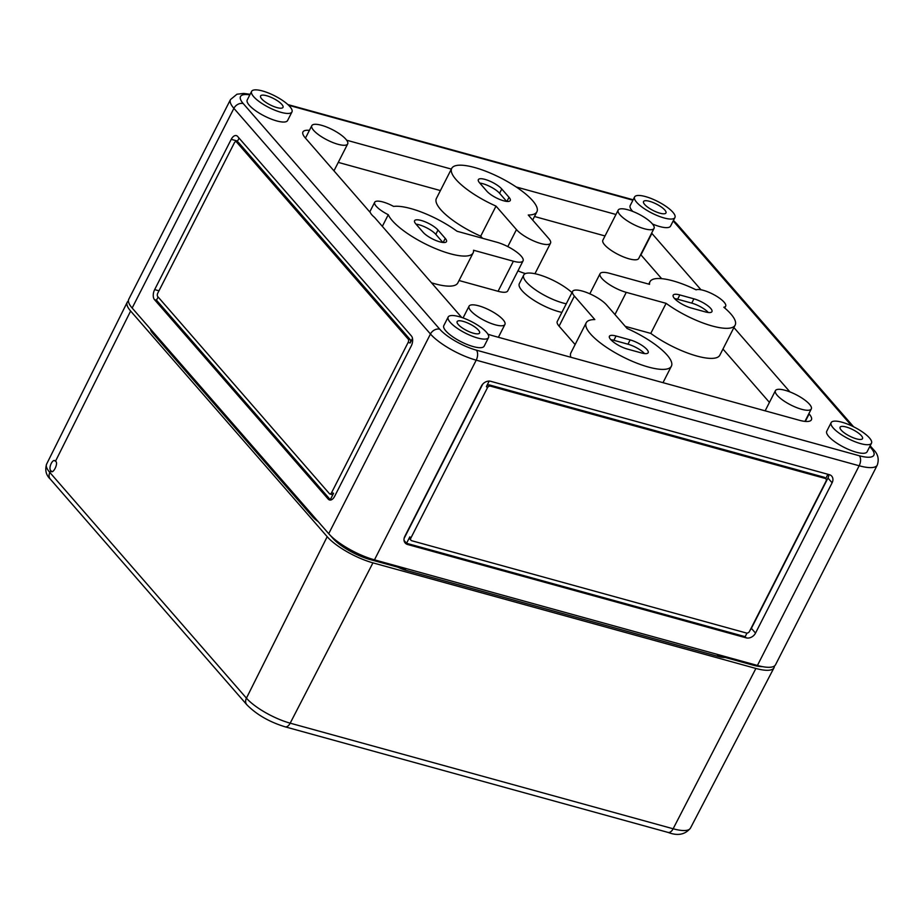 <?xml version="1.0" encoding="UTF-8"?>
<svg xmlns="http://www.w3.org/2000/svg" width="924" height="924" viewBox="0 0 924 924"><rect width="100%" height="100%" fill="white"/><g stroke="black" fill="none" stroke-linecap="round" stroke-linejoin="round"><path stroke-width="1.39" d="M693.924 298.833A13.837 3.973 -153 0 1 710.706 308.42A13.837 3.973 -153 0 1 711.942 311.642A13.837 3.973 -153 0 1 705.312 311.896L691.198 308.004A13.837 3.973 -153 0 1 678.262 301.744A13.837 3.973 -153 0 1 673.18 295.183A13.837 3.973 -153 0 1 679.821 294.941L693.924 298.833L691.741 303.118A13.837 3.973 -153 0 1 708.327 312.508M630.156 339.905A13.837 3.973 -153 0 1 646.939 349.491A13.837 3.973 -153 0 1 648.174 352.714A13.837 3.973 -153 0 1 641.545 352.968L627.431 349.076A13.837 3.973 -153 0 1 614.495 342.816A13.837 3.973 -153 0 1 609.413 336.267A13.837 3.973 -153 0 1 616.054 336.013L630.156 339.905L627.974 344.202A13.837 3.973 -153 0 1 644.559 353.58M724.116 302.194A17.106 4.92 -153 0 1 725.652 306.179A17.106 4.92 -153 0 1 723.827 307.23A47.805 13.733 -153 0 1 730.861 313.975A47.805 13.733 -153 0 1 735.158 325.121A47.805 13.733 -153 0 1 666.1 303.338L626.264 292.354A20.132 5.787 -153 0 1 607.438 283.252A20.132 5.787 -153 0 1 600.057 273.712A20.132 5.787 -153 0 1 609.713 273.354L649.549 284.338A47.805 13.733 -153 0 1 649.976 281.716A47.805 13.733 -153 0 1 696.107 289.836A17.106 4.92 -153 0 1 709.69 292.631A17.106 4.92 -153 0 1 724.116 302.194M654.042 228.401L638.727 258.466A20.132 5.787 -153 0 1 623.758 257.022A20.132 5.787 -153 0 1 604.666 244.883A20.132 5.787 -153 0 1 602.864 240.182L618.179 210.129A20.132 5.787 -153 0 1 633.148 211.573A20.132 5.787 -153 0 1 652.229 223.712A20.132 5.787 -153 0 1 654.042 228.401A20.132 5.787 -153 0 1 639.073 226.958A20.132 5.787 -153 0 1 619.981 214.818A20.132 5.787 -153 0 1 618.179 210.129M777.234 395.345A20.132 5.787 -153 0 1 775.421 390.656A20.132 5.787 -153 0 1 790.39 392.099A20.132 5.787 -153 0 1 809.482 404.238A20.132 5.787 -153 0 1 811.295 408.928A20.132 5.787 -153 0 1 796.326 407.484A20.132 5.787 -153 0 1 777.234 395.345M570.882 357.265A47.805 13.733 -153 0 1 570.893 352.853L586.209 322.788A47.805 13.733 -153 0 1 594.837 319.577L574.393 296.096A20.132 5.787 -153 0 1 572.58 291.406A20.132 5.787 -153 0 1 587.548 292.85A20.132 5.787 -153 0 1 606.641 304.989L627.096 328.47A47.805 13.733 -153 0 1 667.093 355.047A47.805 13.733 -153 0 1 671.39 366.193A47.805 13.733 -153 0 1 635.839 362.762A47.805 13.733 -153 0 1 590.505 333.934A47.805 13.733 -153 0 1 586.209 322.788M482.536 238.277L480.699 236.174A47.805 13.733 -153 0 1 440.69 209.586A47.805 13.733 -153 0 1 436.394 198.452L451.721 168.387A47.805 13.733 -153 0 1 487.26 171.818A47.805 13.733 -153 0 1 532.605 200.647A47.805 13.733 -153 0 1 536.902 211.792A47.805 13.733 -153 0 1 528.262 215.003L548.706 238.484A20.132 5.787 -153 0 1 550.519 243.174A20.132 5.787 -153 0 1 535.55 241.73A20.132 5.787 -153 0 1 516.458 229.591L496.015 206.11A47.805 13.733 -153 0 1 456.006 179.533A47.805 13.733 -153 0 1 451.721 168.387M561.896 312.393A30.192 8.674 -153 0 1 522.048 290.679A30.192 8.674 -153 0 1 519.334 283.645L523.712 275.052A30.192 8.674 -153 0 1 543.612 276.253A30.192 8.674 -153 0 1 571.979 292.585M566.273 303.8A30.192 8.674 -153 0 1 526.426 282.086A30.192 8.674 -153 0 1 523.712 275.052M523.053 260.868A20.132 5.787 -153 0 1 513.386 261.226L473.55 250.242A47.805 13.733 -153 0 1 473.134 252.864A47.805 13.733 -153 0 1 431.508 246.858A47.805 13.733 -153 0 1 388.276 214.703A17.106 4.92 -153 0 1 374.694 202.275A17.106 4.92 -153 0 1 393.612 206.422A47.805 13.733 -153 0 1 456.999 231.243L496.835 242.227A20.132 5.787 -153 0 1 521.24 256.167A20.132 5.787 -153 0 1 523.053 260.868L507.726 290.921A20.132 5.787 -153 0 1 498.071 291.291L459.032 280.526M313.617 130.342A20.132 5.787 -153 0 1 311.815 125.641A20.132 5.787 -153 0 1 326.773 127.085A20.132 5.787 -153 0 1 345.865 139.235A20.132 5.787 -153 0 1 347.678 143.925A20.132 5.787 -153 0 1 332.709 142.481A20.132 5.787 -153 0 1 313.617 130.342M470.87 310.868A20.132 5.787 -153 0 1 469.057 306.179A20.132 5.787 -153 0 1 484.026 307.623A20.132 5.787 -153 0 1 503.118 319.762A20.132 5.787 -153 0 1 504.92 324.451A20.132 5.787 -153 0 1 489.963 323.007A20.132 5.787 -153 0 1 470.87 310.868M632.744 211.411A22.638 6.503 -153 0 1 632.235 210.845A22.638 6.503 -153 0 1 630.203 205.567L634.58 196.985A22.638 6.503 -153 0 1 651.408 198.602A22.638 6.503 -153 0 1 672.891 212.266A22.638 6.503 -153 0 1 674.924 217.544A22.638 6.503 -153 0 1 658.084 215.916A22.638 6.503 -153 0 1 636.613 202.252A22.638 6.503 -153 0 1 634.58 196.985M871.482 443.197L867.105 451.79A22.638 6.503 -153 0 1 850.276 450.161A22.638 6.503 -153 0 1 828.793 436.509A22.638 6.503 -153 0 1 826.761 431.231L831.138 422.638A22.638 6.503 -153 0 1 847.978 424.266A22.638 6.503 -153 0 1 869.449 437.918A22.638 6.503 -153 0 1 871.482 443.197A22.638 6.503 -153 0 1 854.642 441.58A22.638 6.503 -153 0 1 833.171 427.916A22.638 6.503 -153 0 1 831.138 422.638M291.961 111.931L287.595 120.524A22.638 6.503 -153 0 1 270.755 118.896A22.638 6.503 -153 0 1 249.272 105.244A22.638 6.503 -153 0 1 247.239 99.965L251.617 91.372A22.638 6.503 -153 0 1 268.457 93.001A22.638 6.503 -153 0 1 289.928 106.664A22.638 6.503 -153 0 1 291.961 111.931A22.638 6.503 -153 0 1 275.133 110.314A22.638 6.503 -153 0 1 253.65 96.65A22.638 6.503 -153 0 1 251.617 91.372M488.53 337.595L484.153 346.188A22.638 6.503 -153 0 1 467.313 344.56A22.638 6.503 -153 0 1 445.842 330.908A22.638 6.503 -153 0 1 443.797 325.629L448.175 317.036A22.638 6.503 -153 0 1 465.015 318.664A22.638 6.503 -153 0 1 486.498 332.317A22.638 6.503 -153 0 1 488.53 337.595A22.638 6.503 -153 0 1 471.69 335.978A22.638 6.503 -153 0 1 450.207 322.314A22.638 6.503 -153 0 1 448.175 317.036M861.387 435.701A12.578 3.615 -153 0 1 862.519 438.623A12.578 3.615 -153 0 1 853.175 437.733A12.578 3.615 -153 0 1 841.233 430.145A12.578 3.615 -153 0 1 840.101 427.2A12.578 3.615 -153 0 1 849.468 428.124A12.578 3.615 -153 0 1 861.387 435.701M478.436 330.099A12.578 3.615 -153 0 1 479.568 333.021A12.578 3.615 -153 0 1 470.224 332.132A12.578 3.615 -153 0 1 458.269 324.543A12.578 3.615 -153 0 1 457.149 321.598A12.578 3.615 -153 0 1 466.516 322.511A12.578 3.615 -153 0 1 478.436 330.099M281.866 104.435A12.578 3.615 -153 0 1 283.01 107.357A12.578 3.615 -153 0 1 273.666 106.468A12.578 3.615 -153 0 1 261.711 98.88A12.578 3.615 -153 0 1 260.591 95.934A12.578 3.615 -153 0 1 269.947 96.858A12.578 3.615 -153 0 1 281.866 104.435M664.83 210.037A12.578 3.615 -153 0 1 665.961 212.959A12.578 3.615 -153 0 1 656.618 212.07A12.578 3.615 -153 0 1 644.675 204.481A12.578 3.615 -153 0 1 643.543 201.536A12.578 3.615 -153 0 1 652.91 202.46A12.578 3.615 -153 0 1 664.83 210.037M735.158 325.121L719.842 355.174A47.805 13.733 -153 0 1 650.785 333.402L666.1 303.338M746.199 637.86L407.576 544.49A7.542 5.89 -41.1 0 1 405.174 543A7.542 5.89 -41.1 0 1 404.816 536.382L481.392 386.082A7.542 5.89 -41.1 0 1 490.725 381.312L829.336 474.682A7.542 5.89 -41.1 0 1 831.75 476.172A7.542 5.89 -41.1 0 1 832.108 482.79L755.52 633.09A7.542 5.89 -41.1 0 1 746.199 637.86L745.16 636.671L406.548 543.3L409.829 536.856L410.868 538.045L487.445 387.745A2.518 1.964 -41.1 0 1 490.552 386.163L825.132 478.424A2.518 1.964 -41.1 0 1 826.056 481.127L749.48 631.427A2.518 1.964 -41.1 0 1 746.373 633.009L411.781 540.748A2.518 1.964 -41.1 0 1 410.868 538.045M249.85 94.849A30.192 8.674 27 0 0 243.231 103.58L439.789 329.233A30.192 8.674 -153 0 0 476.391 350.161A7.542 4.193 105.4 0 1 476.207 360.164L859.17 465.765A37.734 10.845 27 0 0 877.28 465.084L775.536 664.76A37.734 10.845 27 0 1 757.426 665.453L374.474 559.84A37.734 10.845 27 0 1 328.713 533.691L132.155 308.027A37.734 10.845 -153 0 1 128.771 299.237L230.503 99.549A37.734 10.845 27 0 0 233.899 108.351L430.457 334.014L328.713 533.691M328.274 499.156A7.542 4.193 -74.6 0 0 329.556 499.988A7.542 4.193 -74.6 0 0 334.661 496.28L411.249 345.98A7.542 4.193 -74.6 0 0 411.423 335.978L237.618 136.44A7.542 4.193 -74.6 0 0 236.348 135.609A7.542 4.193 -74.6 0 0 231.231 139.328L154.655 289.616A7.542 4.193 -74.6 0 0 154.481 299.63L328.274 499.156L331.081 499.93M733.91 327.57L789.974 391.938M808.881 413.652L809.135 413.94A25.156 7.23 -153 0 1 811.399 419.808A25.156 7.23 -153 0 1 799.329 420.258L492.966 335.782A25.156 7.23 -153 0 1 487.837 334.107M461.665 317.429L374.52 217.383A17.106 4.92 27 0 1 370.385 212.647L305.209 137.815A25.156 7.23 -153 0 1 302.945 131.947A25.156 7.23 -153 0 1 309.401 130.365M346.662 140.217L451.362 169.092M516.193 186.971L615.962 214.483M651.639 233.125A25.156 7.23 -153 0 1 651.894 233.414L700.993 289.778M674.924 217.544L670.547 226.126A22.638 6.503 -153 0 1 652.483 224.001M445.241 238.38A13.837 3.973 -153 0 1 446.488 241.603A13.837 3.973 -153 0 1 436.197 240.61A13.837 3.973 -153 0 1 423.077 232.259L415.835 223.943A13.837 3.973 -153 0 1 414.587 220.72A13.837 3.973 -153 0 1 424.878 221.714A13.837 3.973 -153 0 1 437.999 230.064L445.241 238.38L443.15 242.492M509.009 197.297A13.837 3.973 -153 0 1 510.256 200.531A13.837 3.973 -153 0 1 499.965 199.538A13.837 3.973 -153 0 1 486.844 191.187L479.602 182.871A13.837 3.973 -153 0 1 478.355 179.649A13.837 3.973 -153 0 1 488.646 180.642A13.837 3.973 -153 0 1 501.767 188.993L509.009 197.297L506.918 201.42M412.497 338.392L410.152 342.977A2.518 1.398 -74.6 0 0 410.221 339.639L238.484 142.481A2.518 1.398 -74.6 0 0 238.057 142.204L236.047 141.649A2.518 1.398 -74.6 0 0 234.338 142.885L157.761 293.185A2.518 1.398 -74.6 0 0 157.704 296.523L329.429 493.67A2.518 1.398 -74.6 0 0 329.856 493.959A2.518 1.398 -74.6 0 0 331.566 492.711L408.142 342.423A2.518 1.398 -74.6 0 0 408.2 339.085L236.463 141.926A2.518 1.398 -74.6 0 0 236.047 141.649M237.122 141.95L239.073 138.115M746.996 633.079L745.16 636.671M410.984 540.251L409.944 539.073A2.518 1.964 -41.1 0 1 409.829 536.856M825.941 478.921L824.901 477.731A2.518 1.964 -41.1 0 0 824.104 477.234L489.524 384.973A2.518 1.964 -41.1 0 0 486.405 386.567L489.189 381.092M827.904 474.289L825.686 478.632M575.109 344.56L559.078 326.16A20.132 5.787 -153 0 1 557.264 321.471L572.58 291.406M550.519 243.174L535.204 273.227A20.132 5.787 -153 0 1 534.846 273.7M525.49 273.585A20.132 5.787 -153 0 1 517.971 270.836M650.785 333.402L625.259 326.357M640.702 254.597A25.156 7.23 -153 0 1 640.944 254.885L661.653 278.655M338.265 162.393L440.413 190.563M534.499 216.505L605.024 235.955M473.134 252.864L457.819 282.929A47.805 13.733 -153 0 1 431.496 282.79M722.961 349.041L769.438 402.402M382.34 226.357L388.276 214.703M762.496 666.631A30.688 8.824 -153 0 1 753.002 665.13L717.521 655.347L717.116 656.132M405.128 570.073L405.521 569.311L370.039 559.528A30.688 8.824 -153 0 1 332.825 538.253L330.596 535.689M480.699 236.174L496.015 206.11M404.031 540.413L407.576 544.49M828.793 474.532A7.542 5.89 -41.1 0 1 827.962 478.043L751.385 628.343A7.542 5.89 -41.1 0 1 750.08 630.249M482.709 384.176L404.1 538.449M158.12 296.997L156.491 300.184L330.295 499.711L333.576 493.277L331.566 492.711M331.45 494.236A2.518 1.398 -74.6 0 0 331.878 494.513A2.518 1.398 -74.6 0 0 333.576 493.277M610.845 339.697A13.837 3.973 -153 0 1 613.859 340.309L627.974 344.202M479.775 183.079A13.837 3.973 -153 0 1 499.584 193.278L506.641 201.386M674.612 298.625A13.837 3.973 -153 0 1 677.627 299.237L691.741 303.118M416.008 224.151A13.837 3.973 -153 0 1 435.816 234.361L442.873 242.469M50.254 479.059L246.812 704.723A7.542 5.89 -41.1 0 1 246.431 698.151L49.861 472.487A7.542 5.89 -41.1 0 0 50.254 479.059C46.015 475.086 44.802 470.097 46.616 464.102A36.094 10.372 27 0 0 49.861 472.487L50.751 470.709C52.61 475.502 59.032 462.658 55.486 461.249C53.072 457.68 48.048 467.729 50.751 470.709L51.686 471.321M668.064 832.42A7.542 4.193 -74.6 0 0 673.134 828.77A36.094 10.372 27 0 0 690.447 828.135C685.134 834.672 677.673 836.105 668.064 832.42L285.1 726.818A7.542 4.193 -74.6 0 0 290.182 723.169L372.938 562.855L755.901 668.456A37.734 10.845 27 0 0 773.989 667.798A37.734 10.845 27 0 0 774.358 666.054M128.413 300.947A37.734 10.845 27 0 0 127.223 302.264A37.734 10.845 27 0 0 130.63 311.042L327.188 536.694A37.734 10.845 -153 0 0 372.938 562.855M130.63 311.042L55.486 461.249L54.597 460.649M725.121 657.438A19.115 5.498 -153 0 1 718.56 656.537L406.548 570.501A19.115 5.498 -153 0 1 397.921 567.209M318.168 521.586A19.115 5.498 -153 0 1 312.612 516.793L152.46 332.94A19.115 5.498 -153 0 1 150.566 329.163M498.071 291.291L513.386 261.226M439.789 329.233A7.542 5.89 138.9 0 0 430.457 334.014A37.734 10.845 -153 0 0 476.207 360.164L374.474 559.84M757.426 665.453L859.17 465.765A7.542 4.193 105.4 0 0 859.343 455.763A30.192 8.674 27 0 0 871.124 448.175L869.75 446.604M243.231 103.58A7.542 5.89 138.9 0 0 233.899 108.351L132.155 308.027M476.391 350.161L859.343 455.763M673.157 221.009A30.192 8.674 -153 0 1 674.555 222.522L851.685 425.872M288.6 105.255L632.928 200.208M805.324 421.425L809.135 413.94M640.944 254.885L651.894 233.414M154.423 333.599L153.915 334.603M314.576 517.452L314.114 518.341M753.406 664.333L753.002 665.13M370.489 558.639L370.039 559.528M507.796 246.604L516.458 229.591M559.078 326.16L574.393 296.096M614.957 314.541L626.264 292.354M827.962 478.043L832.108 482.79M751.385 628.343L755.52 633.09M486.405 386.567L487.445 387.745M489.524 384.973L490.552 386.163M824.104 477.234L825.132 478.424M156.491 300.184L154.481 299.63M158.974 290.806L154.655 289.616M237.56 141.072L231.231 139.328M238.484 142.481L236.463 141.926M410.221 339.639L408.2 339.085M410.152 342.977L408.142 342.423M613.859 340.309L616.054 336.013M499.584 193.278L501.767 188.993M677.627 299.237L679.821 294.941M435.816 234.361L437.999 230.064M853.614 426.796L676.969 224.001A7.542 5.89 138.9 0 0 674.555 222.522M870.165 445.795L873.526 449.665A7.542 5.89 138.9 0 0 871.124 448.175M327.188 536.694L246.431 698.151A36.094 10.372 -153 0 0 290.182 723.169L673.134 828.77L755.901 668.456M724.728 307.992L725.652 306.179M765.141 410.834L775.421 390.656M662.993 382.663L671.39 366.193M532.674 220.074L536.902 211.792M305.463 138.103L311.815 125.641M463.074 317.925L469.057 306.179M648.752 284.118L649.976 281.716M152.241 331.092L151.744 332.051M498.394 337.272L504.92 324.451M333.968 170.825L347.678 143.925M804.943 421.39L811.295 408.928M589.812 293.809L600.057 273.712M369.773 211.931L374.694 202.275M331.878 494.513L329.856 493.959M287.872 104.574L633.148 199.78M676.969 224.001L673.446 220.443M230.503 99.549L236.948 94.225L243.705 93.428L250.138 94.283M877.28 465.084C879.244 459.17 877.996 454.031 873.526 449.665M690.447 828.135L773.989 667.798M46.616 464.102L127.223 302.264M285.1 726.818C269.254 721.921 256.491 714.552 246.812 704.723"/></g></svg>
